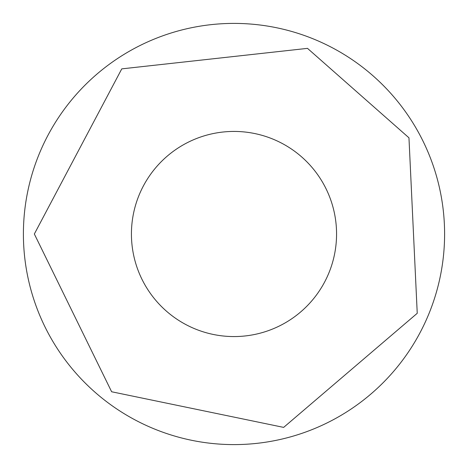 <?xml version="1.0" encoding="UTF-8"?>
<svg xmlns="http://www.w3.org/2000/svg" width="468" height="468" viewBox="0 0 468 468"><rect width="100%" height="100%" fill="white"/><g stroke="black" fill="none" stroke-linecap="round" stroke-linejoin="round"><path stroke-width="0.7" d="M444.6 234A210.6 210.6 0 0 1 128.7 416.385A210.6 210.6 0 0 1 128.7 51.615A210.6 210.6 0 0 1 444.6 234M336.562 234A102.562 102.562 0 0 1 182.719 322.826A102.562 102.562 0 0 1 182.719 145.174A102.562 102.562 0 0 1 336.562 234M34.34 234L111.63 391.763L283.655 427.389L417.24 313.297L408.962 137.814L307.499 48.362L121.774 68.866L34.34 234"/></g></svg>
